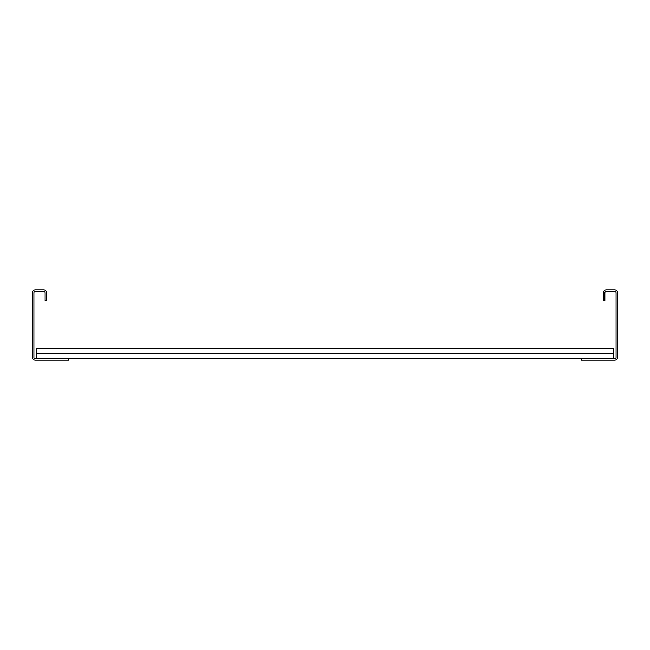 <?xml version="1.0" encoding="UTF-8"?>
<svg xmlns="http://www.w3.org/2000/svg" width="650" height="650" viewBox="0 0 650 650"><rect width="100%" height="100%" fill="white"/><g stroke="black" fill="none" stroke-linecap="round" stroke-linejoin="round"><path stroke-width="0.97" d="M603.46 300.43L603.46 292.711A2.811 2.811 0 0 1 606.271 289.9L614.689 289.9A2.811 2.811 0 0 1 617.5 292.711L617.5 357.289A2.811 2.811 0 0 1 614.689 360.1L581.23 360.1L581.23 358.694L614.689 358.694A1.406 1.406 0 0 0 616.094 357.289L616.094 292.711A1.406 1.406 0 0 0 614.689 291.306L606.271 291.306A1.406 1.406 0 0 0 604.866 292.711L604.866 300.43L603.46 300.43M68.77 360.1L68.77 358.694L35.311 358.694A1.406 1.406 0 0 1 33.906 357.289L33.906 292.711A1.406 1.406 0 0 1 35.311 291.306L43.729 291.306A1.406 1.406 0 0 1 45.134 292.711L45.134 300.43L46.54 300.43L46.54 292.711A2.811 2.811 0 0 0 43.729 289.9L35.311 289.9A2.811 2.811 0 0 0 32.5 292.711L32.5 357.289A2.811 2.811 0 0 0 35.311 360.1L68.77 360.1M36.246 353.429L613.754 353.429L613.754 348.164L36.246 348.164L36.246 358.694M613.754 353.429L613.754 358.694M68.77 358.694L581.23 358.694"/></g></svg>
